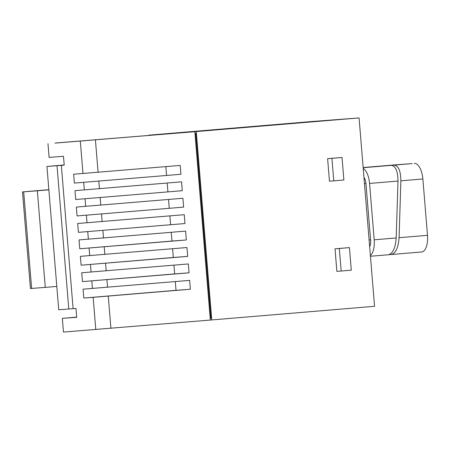 <?xml version="1.0" encoding="UTF-8"?>
<svg xmlns="http://www.w3.org/2000/svg" width="450" height="450" viewBox="0 0 450 450"><rect width="100%" height="100%" fill="white"/><g stroke="black" fill="none" stroke-linecap="round" stroke-linejoin="round"><path stroke-width="0.67" d="M55.074 143.106L194.839 131.692L210.324 320.057L63.461 332.072L62.336 318.386L76.697 317.104M55.069 143.044L194.839 131.692M180.208 165.42L73.631 174.234L74.357 183.088L180.934 174.274L180.208 165.42M74.357 183.088L180.934 174.274M181.558 181.839L74.981 190.659L75.707 199.513L182.284 190.699L181.558 181.839M75.707 199.513L182.284 190.699M182.908 198.264L76.331 207.079L77.057 215.933L183.634 207.118L182.908 198.264M77.057 215.933L183.634 207.118M184.258 214.684L77.681 223.504L78.407 232.357L184.984 223.537L184.258 214.684M78.407 232.357L184.984 223.537M79.757 248.777L186.334 239.963L185.608 231.109L79.031 239.923L79.757 248.777L171.962 241.054L171.242 232.312M81.107 265.202L187.684 256.382L186.958 247.528L80.381 256.343L81.107 265.202L173.312 257.473L172.592 248.732M82.457 281.621L189.034 272.807L188.308 263.947L81.731 272.767L82.457 281.621L174.662 273.898L173.942 265.151M93.15 297.332L190.384 289.226L189.658 280.373L83.081 289.187L83.807 298.041L93.15 297.332L95.805 329.614M64.187 164.959L46.946 166.483L48.864 189.827L37.344 190.794L45.281 287.392L56.807 286.425L58.731 309.769L68.788 309.009L57.009 165.718L61.329 165.369L73.108 308.655L68.788 309.009M47.976 143.702L49.101 157.388L63.478 156.296L64.204 165.15L61.329 165.369M196.279 131.569L148.843 135.169L311.636 121.534L359.072 117.928L196.279 131.569L211.764 319.939L374.558 306.298L359.072 117.928M341.184 271.035L351.281 270.152L349.425 247.612L335.019 248.822L336.876 271.361L341.184 271.035L339.334 248.496L335.019 248.822M327.611 158.664L329.462 181.204L333.776 180.872L343.868 179.994L342.017 157.455L327.611 158.664L331.92 158.333L333.776 180.872M195.694 133.234L194.974 133.296L195.694 133.234L210.915 318.381L210.195 318.442M210.324 320.046L211.764 319.939M412.2 163.586L392.029 165.274L412.2 163.586M388.524 254.745L370.446 256.258L388.524 254.745C392.901 253.406 395.46 247.809 396.197 237.949L397.986 181.063L369.562 183.442L374.197 239.794A16.155 7.206 -94.8 0 1 370.389 255.561M397.986 181.063C397.856 171.242 395.634 166.005 391.303 165.352L363.167 167.709M369.562 183.442A16.155 7.206 -94.8 0 0 363.229 168.441M392.743 165.066A16.155 7.206 85.2 0 1 392.771 165.06A16.155 7.206 85.2 0 1 392.794 165.06L410.76 163.693L391.303 165.352M189.034 272.807L174.662 273.898M187.684 256.382L173.312 257.473M186.334 239.963L171.962 241.054M169.892 215.888L170.612 224.629M168.542 199.468L169.262 208.209M167.192 183.043L167.906 191.79M165.842 166.624L166.556 175.365M190.384 289.226L176.012 290.317L175.292 281.576M62.336 318.386L76.714 317.295L75.983 308.436L73.108 308.655M414.354 163.423A16.155 7.206 -94.8 0 1 422.865 178.976L427.5 235.328L399.082 237.707L400.866 180.821C400.742 171 398.514 165.763 394.189 165.111M399.082 237.707C398.34 247.567 395.781 253.164 391.41 254.503L388.884 254.694M391.433 254.503L421.639 251.972A16.155 7.206 -94.8 0 0 421.661 251.972A16.155 7.206 -94.8 0 0 427.5 235.328M363.954 177.322A8.078 3.606 85.2 0 1 365.968 183.713L370.603 240.064A8.078 3.606 -94.8 0 1 369.658 246.684M339.334 248.496L349.425 247.612M331.92 158.333L342.017 157.455M48.864 189.827L56.807 286.425M57.009 165.718L46.946 166.483M45.281 287.392L30.442 288.512L22.5 191.914L48.853 189.681M22.5 191.914L37.344 190.794M83.807 298.041L176.012 290.317M108.27 296.106L110.919 328.387M95.434 140.017L98.089 172.299M98.814 181.153L99.439 188.719M100.164 197.578L100.789 205.144M101.514 213.998L102.139 221.563M102.87 230.422L103.489 237.988M104.22 246.842L104.839 254.407M105.57 263.261L106.189 270.832M106.92 279.686L107.539 287.252M364.472 183.617L365.951 183.493M369.107 239.963L370.586 239.839M396.197 237.949L374.197 239.794M392.771 165.06L363.15 167.541L392.794 165.06M86.4 215.224L87.024 222.789M87.75 231.649L88.374 239.214M80.319 141.244L82.974 173.526M83.7 182.379L84.324 189.951M90.45 264.488L91.074 272.059M89.1 248.068L89.724 255.634M85.05 198.804L85.674 206.37M91.8 280.912L92.424 288.478M422.865 178.976L400.866 180.821M23.687 191.829L31.629 288.428M421.661 251.972L391.41 254.503"/></g></svg>
